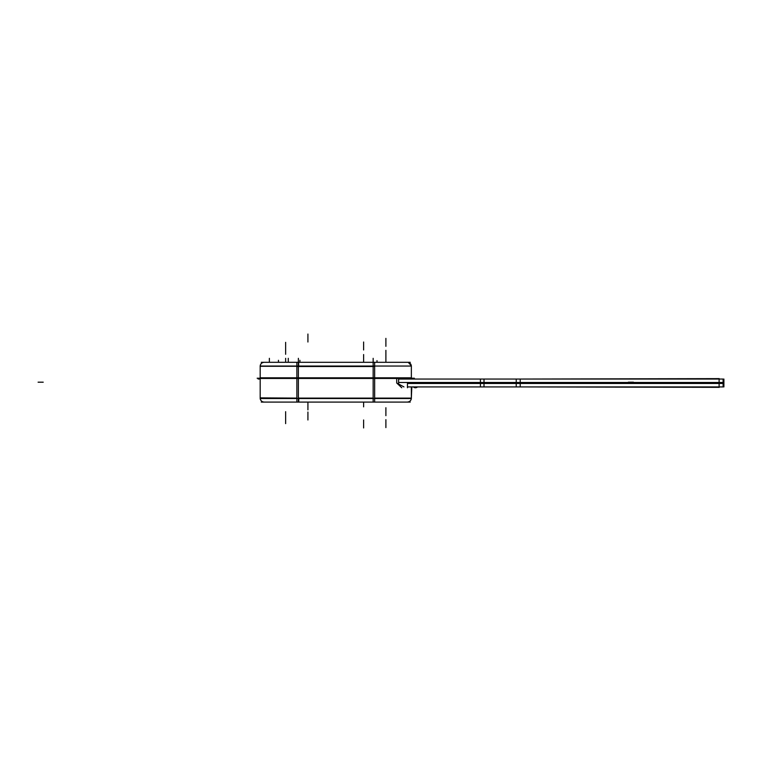 <?xml version="1.0" encoding="UTF-8"?>
<svg xmlns="http://www.w3.org/2000/svg" width="762" height="762" viewBox="0 0 762 762"><rect width="100%" height="100%" fill="white"/><g stroke="black" fill="none" stroke-linecap="round" stroke-linejoin="round"><path stroke-width="1.14" d="M403.946 386.925L396.707 382.991L396.707 378.219L396.707 382.991L401.774 387.763M405.374 379.047L405.374 378.219L405.374 379.047M261.29 402.088L410.242 402.088M411.347 397.869A3.981 3.981 0 0 1 407.146 402.079L407.375 402.088C409.937 401.774 411.261 400.374 411.347 397.869M296.875 402.088L296.875 398.507L374.656 398.507L374.656 402.088M260.185 397.869A3.981 3.981 0 0 0 264.395 402.079L264.157 402.088C261.671 401.85 260.347 400.45 260.185 397.869L296.875 398.107L260.185 398.107M398.602 383.229L398.602 377.981M407.441 382.686L407.441 387.763M371.961 398.507L411.356 398.507L411.356 386.925M411.356 379.047L411.356 377.819L371.961 377.819M411.356 397.697L411.813 386.925M411.813 379.047L411.356 377.838M413.366 386.925A4.772 3.658 90 0 0 415.433 387.763A4.772 3.658 90 0 0 417.5 386.925M407.441 379.047L407.441 377.981M296.875 398.507L296.875 377.819L374.656 377.819L374.656 398.507M299.571 398.507L260.185 398.507L260.185 377.819L299.571 377.819M407.441 383.486L484.003 383.486L484.003 379.047L398.602 379.047L480.422 379.047L480.422 382.991L719.118 382.991M398.602 382.486L484.003 382.486L484.003 386.925L407.441 386.925L480.422 386.925L480.422 382.991L407.441 382.991M479.631 382.486C479.631 388.172 479.631 388.172 479.631 382.486L520.998 382.486C520.998 388.172 520.998 388.172 520.998 382.486M479.631 383.486C479.631 377.8 479.631 377.8 479.631 383.486L520.998 383.486C520.998 377.8 520.998 377.8 520.998 383.486M516.226 383.486L723.1 383.486L723.1 379.047L516.226 379.047L516.226 383.486M516.226 386.925L516.226 382.486L723.1 382.486L723.1 386.925L516.226 386.925M719.118 387.429L719.118 378.552M719.128 378.628L520.208 379.047L520.208 386.925L480.422 386.925M520.208 386.925L719.128 387.344M723.9 386.925L723.9 382.591L723.1 382.591M723.9 379.047L723.9 383.391L723.1 383.391M410.242 362.302L261.29 362.302M414.376 378.219L257.156 378.219M264.385 362.312A3.981 3.981 0 0 0 260.185 366.512C260.309 363.969 261.633 362.569 264.157 362.302L264.385 362.312M299.571 366.046L260.185 366.046L260.185 378.457L299.571 378.457M374.656 362.302L374.656 366.512L296.875 366.512L296.875 362.302M374.656 366.046L374.656 378.457L296.875 378.457L296.875 366.046L374.656 366.046M371.961 366.046L411.356 366.046L411.356 378.457L371.961 378.457M407.375 362.302L407.146 362.312A3.981 3.981 0 0 1 411.347 366.512M373.161 402.088L373.161 398.507L373.161 402.088M298.371 402.088L298.371 398.507L298.371 402.088M411.356 398.107L374.656 398.107L411.356 398.107M298.371 362.302L298.371 398.107L298.371 366.284L373.161 366.284L373.161 398.107L298.371 398.107L373.161 398.107L373.161 366.284L298.371 366.284L298.371 358.321M298.752 402.079L298.799 397.869M363.617 402.088L363.617 406.86L363.617 402.088M307.924 402.088L307.924 409.88M363.617 362.302L363.617 354.54M260.185 379.009L258.118 379.009M633.441 382.191L628.326 382.191L633.441 382.191M38.1 382.191L43.215 382.191L38.1 382.191M480.422 381L480.422 382.991M520.208 381L520.208 382.991M374.656 366.284L260.118 366.284M373.161 378.457L373.161 358.321M377 362.045L377 360.655M285.645 350.31L285.645 342.348M285.645 419.652L285.645 411.69M285.645 362.302L285.645 358.321M298.656 366.512L298.618 362.312M385.896 362.302L385.896 358.321M385.896 346.329L385.896 338.376M385.896 415.671L385.896 407.718M385.896 419.652L385.896 427.606M385.896 350.31L385.896 358.264M285.645 415.671L285.645 423.624M285.645 346.329L285.645 354.282M278.454 360.293L278.454 362.302M288.265 362.302L288.265 358.321M269.367 362.302L269.367 358.321M299.914 360.283L299.914 362.302M363.617 342.014L363.617 349.968M363.617 419.986L363.617 427.949M307.924 419.986L307.924 412.032M307.924 342.014L307.924 334.051M296.875 366.284L260.185 366.284M373.161 366.046L373.161 362.302M520.208 379.047L480.422 379.047M414.033 379.047L421.681 379.047M423.939 379.047L447.704 379.047M456.924 379.047L465.201 379.047M414.033 386.925L421.681 386.925M423.939 386.925L447.704 386.925M456.924 386.925L465.201 386.925M411.27 398.936L410.975 399.812M261.233 400.802L261.737 401.26M263.471 402.022L264.157 402.088M479.631 386.925L520.998 386.925M479.631 379.047L520.998 379.047M411.328 365.77L408.346 362.426L409.28 362.788M411.328 365.808L411.08 364.827"/></g></svg>
